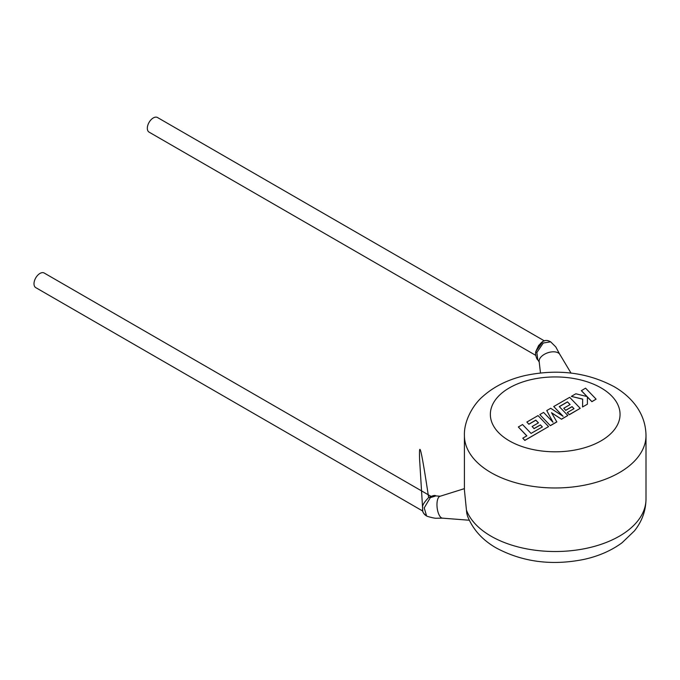 <?xml version="1.0" encoding="UTF-8"?>
<svg xmlns="http://www.w3.org/2000/svg" width="680" height="680" viewBox="0 0 680 680"><rect width="100%" height="100%" fill="white"/><g stroke="black" fill="none" stroke-linecap="round" stroke-linejoin="round"><path stroke-width="1.02" d="M536.851 352.512L537.812 359.771C536.877 360.051 534.726 353.651 535.959 351.271L538.654 345.449L542.776 341.683L535.959 351.271A3.893 1.419 -167.1 0 0 536.851 352.512L543.286 343.017L550.63 341.819L555.773 346.902L560.192 355.122M440.249 496.238L435.88 495.907L430.329 497.658L424.218 507.875L426.598 515.95C423.232 514.173 422.646 510.952 422.798 511.284L419.585 459.17C419.288 447.797 419.016 433.644 428.629 497.539L428.629 497.539C424.125 502.299 422.144 505.554 422.671 507.297C422.646 510.535 421.506 512.031 426.598 515.942M535.712 355.342L149.073 132.124A8.432 4.87 -60 0 1 147.781 125.367A8.432 4.87 -60 0 1 153.289 117.938A8.432 4.87 -60 0 1 157.505 117.521L544.476 340.935M540.481 372.963L539.146 361.471A11.024 6.205 -18.7 0 1 540.634 357.399A11.024 6.205 -18.7 0 1 555.942 352.045A11.024 6.205 -18.7 0 1 559.878 354.442L571.013 373.082M464.414 488.631L439.926 496.306A11.024 4.386 83.5 0 0 438.438 497.615A11.024 4.386 83.5 0 0 438.413 513.298A11.024 4.386 83.5 0 0 442.408 518.152L469.276 520.234M430.874 496.272L44.174 273.012A8.432 4.87 120 0 0 37.68 275.273A8.432 4.87 120 0 0 34 283.755A8.432 4.87 120 0 0 35.742 287.615L422.739 511.046M466.743 513.111L466.446 510.127A90.797 52.419 0 0 0 491.002 536.163A90.797 52.419 0 0 0 589.951 547.527A90.797 52.419 0 0 0 646 499.094C645.83 510.833 641.971 521.433 634.432 530.885L622.038 542.776C611.294 550.656 598.604 556.189 583.967 559.402C551.913 565.845 522.716 562.054 496.375 548.038C482.562 540.192 472.948 529.567 467.542 516.163L466.743 513.111M464.414 435.557C463.828 420.385 473.654 404.192 482.74 396.525C494.233 386.282 508.598 379.236 525.836 375.385C558.076 368.755 587.477 372.495 614.031 386.614C622.361 391.382 629.289 397.264 634.822 404.26C642.115 413.601 645.838 424.031 646 435.557A90.797 52.419 180 0 1 589.951 483.981A90.797 52.419 180 0 1 491.002 472.617A90.797 52.419 180 0 1 464.414 435.557L464.414 489.957L466.446 510.127M518.33 426.98L526.838 435.846L522.784 438.183L524.824 440.308L548.573 426.598L538.033 415.599L526.856 422.059L528.87 424.142L535.832 420.121L538.458 422.85L532.117 426.513L534.063 428.545L540.413 424.881L542.368 426.929L531.054 433.415L522.546 424.541L518.33 426.98L526.77 435.888M522.784 438.183L524.824 440.419L548.573 426.598M526.856 422.059L528.87 424.252L535.832 420.231L538.399 422.892M532.117 426.513L534.063 428.647L540.413 424.983L542.3 426.964M567.477 401.854L570.104 404.583L563.762 408.247L565.709 410.278L572.058 406.606L574.013 408.663L567.273 412.548L569.288 414.638L580.218 408.332L569.678 397.332L553.741 406.529L563.134 416.322L550.698 408.289L546.754 410.567L553.001 422.238L543.575 412.403L539.81 414.579L550.35 425.68L556.843 421.931L551.514 412.7L561.51 419.237L567.817 415.488L559.274 406.589L567.477 401.854L570.044 404.617M550.35 425.57L556.843 421.829M551.616 412.87L561.51 419.237M561.51 419.126L567.817 415.488M559.342 406.657L567.477 401.957M563.762 408.247L565.709 410.38L572.058 406.716L573.946 408.697M567.273 412.548L569.288 414.74L580.218 408.332M553.741 406.529L562.87 416.143M546.754 410.567L552.874 422.101M539.81 414.579L550.35 425.68M581.358 390.592L587.087 396.559L575.832 393.779L571.327 396.38L582.692 399.092L582.548 406.98L587.418 404.175L587.392 396.899L591.898 401.591L596.105 399.151L585.565 388.161L581.358 390.694L586.959 396.525M596.105 399.151L591.898 401.693L587.392 397.01M571.327 396.38L582.692 399.202M582.548 406.98L587.418 404.175M430.329 497.658A3.893 1.87 -125.9 0 0 428.629 497.539C432.769 495.516 435.183 494.972 435.88 495.907M509.346 440.844A64.855 37.442 0 0 0 601.06 440.844A64.855 37.442 0 0 0 601.06 387.898A64.855 37.442 0 0 0 509.346 387.898A64.855 37.442 0 0 0 509.346 440.844M646 435.557L646 499.094M442.739 518.143L436.041 518.254C435.396 518.534 426.76 516.452 426.572 515.942M537.803 359.779L539.308 362.202M550.647 341.827C548.692 340.858 542.223 336.421 535.959 351.271"/></g></svg>
